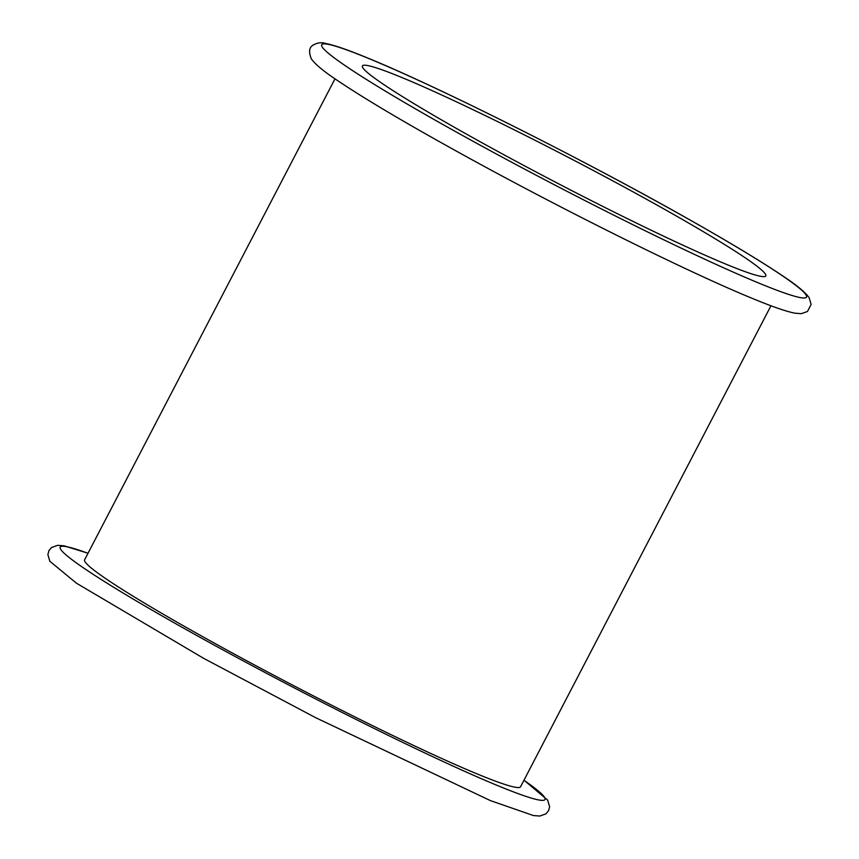 <?xml version="1.0" encoding="UTF-8"?>
<svg xmlns="http://www.w3.org/2000/svg" width="859" height="859" viewBox="0 0 859 859"><rect width="100%" height="100%" fill="white"/><g stroke="black" fill="none" stroke-linecap="round" stroke-linejoin="round"><path stroke-width="1.29" d="M770.963 305.761L520.565 786.769A245.749 15.097 -152.5 0 1 220.752 646.666A245.749 15.097 -152.5 0 1 84.601 559.821L334.999 78.813M488.384 146.277A227.388 13.969 -152.5 0 1 362.401 65.928A227.388 13.969 -152.5 0 1 570.559 158.539A227.388 13.969 -152.5 0 1 765.798 275.922A227.388 13.969 -152.5 0 1 488.384 146.277M523.958 780.262A273.291 16.783 -152.5 0 1 477.153 776.869A273.291 16.783 -152.5 0 1 211.582 643.681A273.291 16.783 -152.5 0 1 87.994 553.314M473.094 141.305A273.291 16.783 -152.5 0 1 414.918 78.727A273.291 16.783 -152.5 0 1 804.303 292.747A273.291 16.783 -152.5 0 1 473.094 141.305M88.037 553.239L64.028 545.809L57.66 545.325L51.551 547.527L48.963 550.576L47.879 554.581L49.843 561.271L76.43 583.186L203.712 658.381L315.586 717.652L490.446 800.62L533.439 815.556L539.817 816.05L545.937 813.849L548.59 810.66L549.61 806.794L547.645 800.105L524.001 780.187M465.234 156.005C564.578 210.766 688.854 272.432 751.969 298.256C771.876 306.513 786.21 311.495 794.962 313.181L801.34 313.675L807.449 311.484L811.121 304.43L809.167 297.729C805.205 292.178 796.368 284.887 782.624 275.846C760.151 260.696 727.337 240.982 684.215 216.693C581.683 158.818 437.779 86.619 368.479 58.348C348.604 50.101 334.291 45.13 325.55 43.444C321.406 42.155 317.239 42.725 313.063 45.151C309.122 47.395 308.553 51.98 311.355 58.895C315.317 64.457 324.176 71.769 337.941 80.821C366.031 99.687 408.454 124.748 465.234 156.005"/></g></svg>
